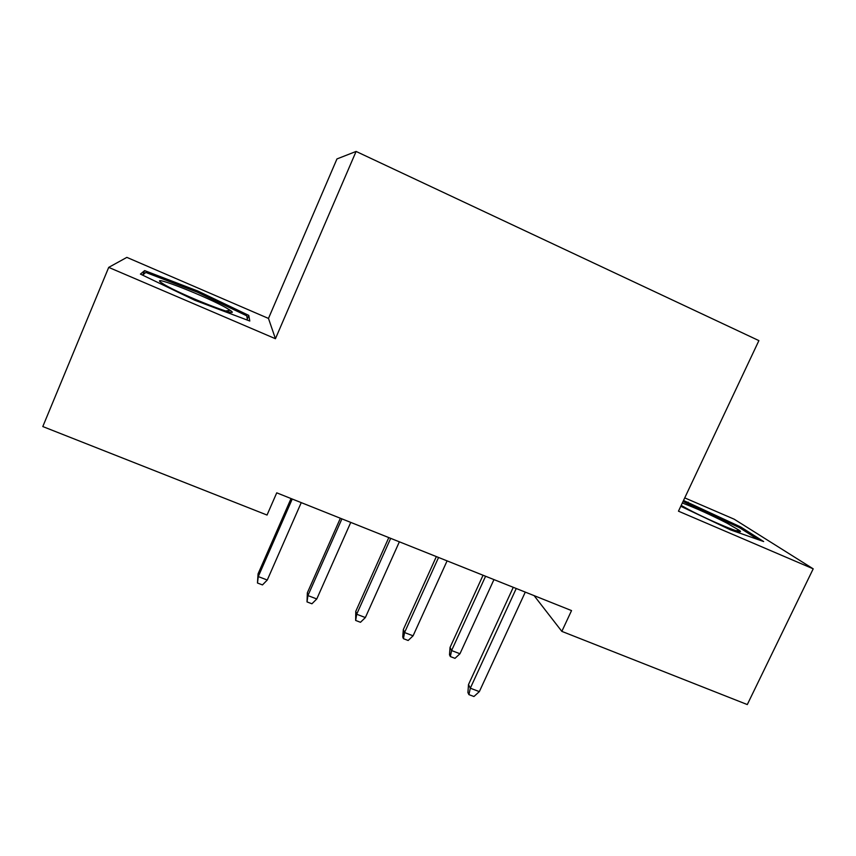 <?xml version="1.0" encoding="UTF-8"?>
<svg xmlns="http://www.w3.org/2000/svg" width="856" height="856" viewBox="0 0 856 856"><rect width="100%" height="100%" fill="white"/><g stroke="black" fill="none" stroke-linecap="round" stroke-linejoin="round"><path stroke-width="1.28" d="M108.712 267.382L275.439 338.719L268.474 318.432L126.859 257.378L108.712 267.382L42.8 426.555L267.04 515.045L276.734 492.831L571.541 610.585L561.836 631.375L747.299 704.563L813.2 568.833L734.181 519.196L684.736 497.882M268.474 318.432L336.954 158.938L356.096 151.437L758.898 340.613L678.466 511.182L813.2 568.833M275.439 338.719L356.096 151.437M534.112 595.637L561.836 631.375M680.777 506.281L730.692 529.95L763.659 541.548L740.718 526.975L683.527 500.46M249.792 321.021L248.775 315.393L197.929 291.072L144.653 270.603L140.427 274.091L194.826 300.263L249.792 321.021M687.668 503.221L688.171 502.151M738.589 531.426L739.092 530.367M740.173 528.109L740.718 526.975M247.266 318.946L248.775 315.393M142.824 274.99L144.653 270.603M142.631 275.15L145.787 272.433L197.458 292.238L197.929 291.072M513.268 587.312L468.5 684.565L470.308 688.203L516.243 588.5M479.349 691.616L473.946 696.517L468.928 694.633L470.308 688.203L479.349 691.616L525.284 592.106M468.928 694.633L467.922 692.579L468.5 684.565M459.961 653.749L454.996 658.339L450.352 656.563L449.496 654.819L450.042 647.436L451.583 650.549L459.961 653.749L493.955 579.598M450.352 656.563L451.583 650.549L485.577 576.249M450.042 647.436L483.052 575.243M413.084 635.815L408.162 640.481L403.433 638.672L402.748 636.982L403.326 629.545L404.556 632.552L413.084 635.815L447.089 560.873M403.433 638.672L404.556 632.552L438.561 557.47M403.326 629.545L436.346 556.582M365.362 617.561L360.483 622.291L355.657 620.45L355.775 611.334L356.685 614.233L365.362 617.561L399.367 541.805M355.657 620.45L356.685 614.233L390.678 538.338M355.775 611.334L388.795 537.589M681.183 505.415L688.299 509.352C710.523 521.218 747.727 536.477 739.306 530.346L727.076 523.198C710.245 514.595 695.329 507.865 682.318 503.018M683.013 501.53L739.295 527.553L758.234 539.644M163.785 284.267C182.018 295.416 244.645 319.812 230.157 310.311L226.958 308.299C209.11 297.631 149.618 274.134 160.896 282.384L163.785 284.267M197.458 292.238L246.763 315.832L247.459 320.144M316.774 598.965L311.926 603.78L307.015 601.907L307.358 592.78L307.925 595.583L316.774 598.965L350.757 522.395M307.015 601.907L307.925 595.583L341.919 518.864M307.358 592.78L340.367 518.244M267.275 580.026L262.471 584.916L257.474 583.011L258.052 573.895L258.266 576.58L267.275 580.026L301.248 502.622M257.474 583.011L258.266 576.58L292.238 499.027M258.052 573.895L291.051 498.545M735.946 530.677L739.306 530.346M225.62 310.985L230.157 310.311"/></g></svg>
